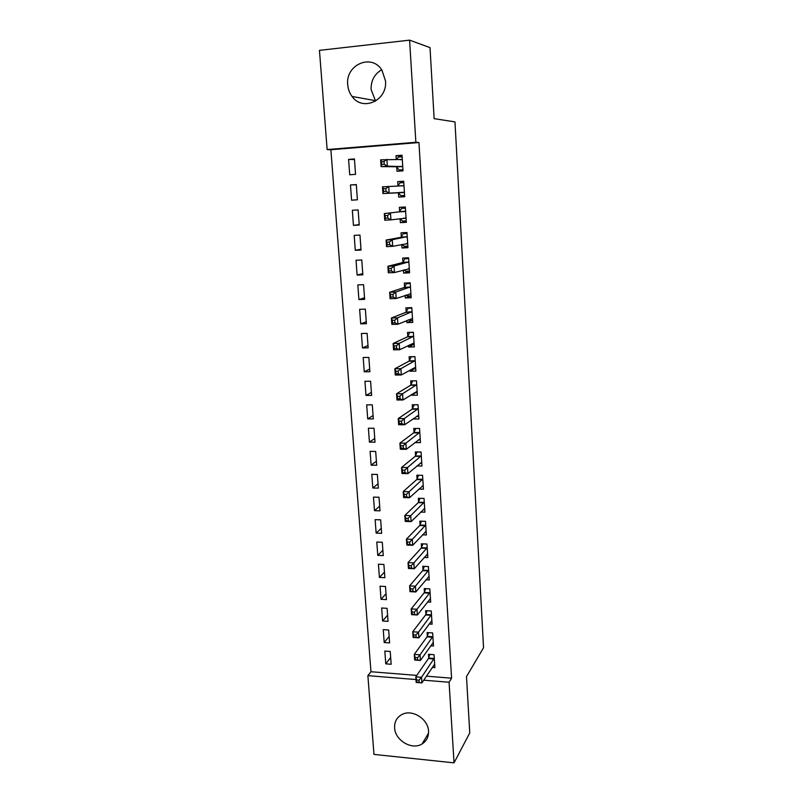 <?xml version="1.0" encoding="UTF-8"?>
<svg xmlns="http://www.w3.org/2000/svg" width="803" height="803" viewBox="0 0 803 803"><rect width="100%" height="100%" fill="white"/><g stroke="black" fill="none" stroke-linecap="round" stroke-linejoin="round"><path stroke-width="1.2" d="M375.603 101.108L371.106 89.545C370.916 80.631 374.429 74.037 381.676 69.781M385.51 80.922C387.588 100.546 362.625 111.858 352.075 96.47C349.536 93.078 348.08 89.173 347.729 84.757C345.29 64.742 371.699 53.149 381.927 70.152L385.51 80.922M428.541 731.142C428.742 736.813 426.594 741.079 422.077 743.939C412.049 750.474 395.006 740.426 394.614 727.869C394.383 721.576 396.963 717.049 402.343 714.309C412.501 709.079 428.23 719.127 428.541 731.142M426.403 676.166L451.587 678.184L418.945 142.532L330.886 149.729L370.956 671.73L367.874 675.644L415.984 679.559M330.886 149.729L327.142 149.559L319.453 50.358L409.59 40.15L415.874 142.282L327.142 149.559M409.59 40.15L430.017 47.618L434.132 118.653L454.98 121.895L483.547 647.73L466.493 676.628L469.755 732.918L454.036 762.85L373.977 754.408L367.874 675.644M351.584 200.188L357.405 199.806L356.291 184.56L350.459 184.971L351.584 200.188L357.395 199.766M404.682 196.655L398.7 197.096L404.692 196.705L403.698 181.217L397.696 181.639L397.967 185.824M398.7 197.096L398.429 192.931M355.287 250.325L361.049 250.044L359.965 235.068L354.183 235.379L355.287 250.325L360.989 249.211M407.894 246.732L402.022 247.986L407.954 247.695L406.98 232.499L401.028 232.82L401.299 236.925M402.022 247.986L401.791 244.473M358.911 299.569L364.642 299.368L363.568 284.663L357.827 284.894L358.911 299.569L364.522 297.783M411.046 295.916L405.274 297.963L411.166 297.752L410.213 282.827L404.31 283.068L404.571 287.093M405.274 297.963L405.113 295.414M362.484 347.94L368.155 347.819L367.112 333.375L361.42 333.516L362.484 347.94L367.995 345.511M413.093 344.738L408.476 347.026L414.318 346.916L413.374 332.261L407.522 332.402L407.783 336.357M408.476 347.026L408.376 345.431M365.987 395.447L371.618 395.427L370.584 381.234L364.943 381.284L365.987 395.447L371.398 392.396M415.542 392.727L411.618 395.217L417.409 395.186L416.486 380.793L410.684 380.853L410.935 384.737M411.618 395.217L411.578 394.534M369.43 442.142L375.021 442.192L374.007 428.25L368.396 428.22L369.43 442.142L374.75 438.478M414.96 442.563L420.451 442.614L419.547 428.471L413.786 428.441L414.037 432.265M372.813 488.013L378.354 488.144L377.36 474.443L371.799 474.332L372.813 488.013L378.042 483.777M418.905 489.097L423.442 489.198L422.549 475.316L416.837 475.205L417.078 478.949M376.135 533.102L381.636 533.312L380.662 519.842L375.142 519.661L376.135 533.102L381.274 528.314M422.519 534.838L426.373 534.979L425.5 521.328L419.828 521.137L420.069 524.821M379.397 577.427L384.868 577.708L383.904 564.469L378.424 564.208L379.397 577.427L384.456 572.097M425.911 579.796L429.264 579.967L428.4 566.547L422.769 566.286L423.01 569.909M382.609 621L388.04 621.351L387.096 608.333L381.656 608.012L382.609 621L387.588 615.148M429.143 623.991L432.094 624.182L431.251 610.993L425.66 610.661L425.891 614.215M385.771 663.85L391.161 664.272L390.228 651.464L384.828 651.072L385.771 663.85L390.659 657.486M432.245 667.444L434.885 667.644L434.052 654.686L428.511 654.274L428.732 657.777M370.956 671.73L416.787 675.403M430.709 645.813L433.49 646.003L432.656 632.935L427.096 632.563L427.326 636.086M384.195 642.52L389.606 642.902L388.662 629.994L383.252 629.632L384.195 642.52L389.134 636.408M427.547 601.989L430.679 602.17L429.826 588.87L424.225 588.569L424.456 592.162M381.013 599.309L386.454 599.62L385.5 586.491L380.05 586.2L381.013 599.309L386.032 593.708M424.245 557.412L427.828 557.573L426.955 544.043L421.304 543.812L421.545 547.465M377.771 555.365L383.262 555.606L382.288 542.246L376.788 542.035L377.771 555.365L382.87 550.296M420.742 512.063L424.917 512.194L424.034 498.422L418.333 498.272L418.584 501.985M374.479 510.658L380.01 510.828L379.016 497.238L373.475 497.097L374.479 510.658L379.668 506.141M416.978 465.931L421.956 466.011L421.053 451.999L415.312 451.928L415.563 455.713M371.127 465.178L376.697 465.268L375.694 451.447L370.103 451.376L371.127 465.178L376.396 461.223M416.847 416.396L413.164 418.995L418.935 419.005L418.022 404.742L412.24 404.752L412.491 408.607M367.714 418.895L373.325 418.905L372.301 404.842L366.68 404.853L367.714 418.895L373.084 415.542M414.278 368.838L410.052 371.227L415.874 371.157L414.94 356.632L409.108 356.733L409.369 360.657M410.052 371.227L409.982 370.093M364.241 371.799L369.892 371.729L368.858 357.415L363.187 357.506L364.241 371.799L369.701 369.059M412.049 320.407L406.88 322.605L412.752 322.445L411.798 307.659L405.927 307.84L406.177 311.835M406.88 322.605L406.75 320.538M360.708 323.86L366.409 323.709L365.345 309.135L359.634 309.316L360.708 323.86L366.268 321.752M409.48 271.434L403.658 273.09L409.57 272.839L408.607 257.783L402.674 258.054L402.945 262.119M403.658 273.09L403.457 270.059M357.104 275.058L362.856 274.817L361.772 259.981L356.01 260.252L357.104 275.058L362.765 273.612M406.298 221.809L400.366 222.662L406.328 222.311L405.344 206.973L399.372 207.355L399.643 211.49M400.366 222.662L400.105 218.637M353.44 225.372L359.232 225.041L358.138 209.924L352.336 210.286L353.44 225.372L359.202 224.599M396.742 167.094L397.023 171.29L403.026 170.848L402.032 155.22L395.999 155.692L396.26 159.616M349.717 174.773L355.548 174.341L354.434 158.954L348.582 159.416L349.717 174.773M418.945 142.532L415.874 142.282M451.587 678.184L449.078 682.249L454.036 762.85M423.713 680.191L449.078 682.249M403.708 181.458L397.696 181.639M356.311 184.76L350.459 184.971M402.072 155.933L395.999 155.692M354.474 159.566L348.582 159.416M418.995 680.201L416.697 680.021L416.847 682.249L419.146 682.44L418.995 680.201L421.525 677.3L421.896 682.891L416.175 682.42L415.793 676.839L421.525 677.3L434.272 658.189M434.654 664.161L421.896 682.891L419.146 682.44M416.697 680.021L415.793 676.839L428.411 658.56L429.866 654.375M416.847 682.249L416.175 682.42M417.48 657.697L415.171 657.527L415.322 659.785L417.63 659.956L417.48 657.697L420.029 654.826L420.401 660.457L414.659 660.026L414.268 654.395L420.029 654.826L432.877 636.468M433.269 642.49L420.401 660.457L417.63 659.956M415.171 657.527L414.268 654.395L426.995 636.859L428.491 632.654M415.322 659.785L414.659 660.026M415.944 634.992L413.625 634.832L413.786 637.11L416.095 637.271L415.944 634.992L418.504 632.152L418.885 637.833L413.123 637.441L412.732 631.76L418.504 632.152L431.482 614.556M431.863 620.629L418.885 637.833L416.095 637.271M413.625 634.832L412.732 631.76L425.56 614.968L427.116 610.752M413.786 637.11L413.123 637.441M414.398 612.087L412.08 611.946L412.23 614.245L414.559 614.385L414.398 612.087L416.978 609.266L417.359 615.008L411.568 614.646L411.176 608.915L416.978 609.266L430.057 592.463M430.458 598.586L417.359 615.008L414.559 614.385M412.08 611.946L411.176 608.915L424.125 592.885L425.72 588.649M412.23 614.245L411.568 614.646M412.842 588.97L410.514 588.84L410.664 591.159L413.003 591.289L412.842 588.97L415.432 586.18L415.824 591.972L410.002 591.65L409.61 585.869L415.432 586.18L428.631 570.18M429.033 576.353L415.824 591.972L413.003 591.289M410.514 588.84L409.61 585.869L422.669 570.622L424.325 566.356M410.664 591.159L410.002 591.65M427.096 554.17L427.608 554.2M411.266 565.643L408.928 565.533L409.088 567.872L411.427 567.982L411.266 565.643L413.876 562.893L414.268 568.735L408.426 568.454L408.034 562.622L413.876 562.893L427.186 547.696M427.587 553.929L414.268 568.735L411.427 567.982M408.928 565.533L408.034 562.622L421.204 548.158L422.91 543.872M409.088 567.872L408.426 568.454M425.47 531.706L426.162 531.727M409.681 542.105L407.332 542.015L407.492 544.374L409.841 544.474L409.681 542.105L412.3 539.385L412.702 545.277L406.84 545.046L406.438 539.154L412.3 539.385L425.741 525.021M426.142 531.305L412.702 545.277L409.841 544.474M407.332 542.015L406.438 539.154L419.748 525.473L421.495 521.197M407.492 544.374L406.84 545.046M423.793 509.032L424.717 509.062M408.085 518.357L405.716 518.276L405.886 520.665L408.245 520.735L408.085 518.357L410.714 515.667L411.116 521.619L405.234 521.418L404.822 515.476L410.714 515.667L424.275 502.146M424.677 508.48L411.116 521.619L408.245 520.735M405.716 518.276L404.822 515.476L418.273 502.598L420.059 498.322M405.886 520.665L405.234 521.418M422.077 486.176L423.251 486.196M406.469 494.387L404.1 494.327L404.26 496.726L406.629 496.796L406.469 494.387L409.118 491.727L409.52 497.73L403.608 497.579L403.206 491.587L409.118 491.727L422.79 479.07M423.201 485.464L409.52 497.73L406.629 496.796M404.1 494.327L403.206 491.587L416.777 479.532L418.624 475.235M404.26 496.726L403.608 497.579M420.3 463.11L421.766 463.14M404.832 470.197L402.454 470.156L402.624 472.576L405.003 472.626L404.832 470.197L407.502 467.567L407.904 473.629L401.972 473.519L401.56 467.466L407.502 467.567L421.294 455.783M421.716 462.237L407.904 473.629L405.003 472.626M402.454 470.156L401.56 467.466L415.211 456.325L417.179 451.948M402.624 472.576L401.972 473.519M418.443 439.853L420.28 439.873M403.186 445.775L400.797 445.755L400.968 448.204L403.357 448.235L403.186 445.775L405.876 443.186L406.278 449.309L400.326 449.238L399.904 443.136L405.876 443.186L419.788 432.295M420.21 438.809L406.278 449.309L403.357 448.235M400.797 445.755L399.904 443.136L413.766 432.767L415.733 428.451M400.968 448.204L400.326 449.238M416.496 416.396L418.775 416.396M401.53 421.143L399.131 421.133L399.292 423.603L401.701 423.613L401.53 421.143L404.23 418.584L404.642 424.757L398.659 424.737L398.238 418.574L404.23 418.584L418.273 408.597M418.694 415.161L404.642 424.757L401.701 423.613M399.131 421.133L398.238 418.574L412.13 409.179L414.268 404.752M399.292 423.603L398.659 424.737M414.418 392.727L417.259 392.717M399.854 396.27L397.445 396.28L397.615 398.77L400.024 398.76L399.854 396.27L402.564 393.751L402.986 399.974L396.973 400.004L396.552 393.781L402.564 393.751L416.737 384.687M417.169 391.312L402.986 399.974L400.024 398.76M397.445 396.28L396.552 393.781L410.574 385.279L412.802 380.833M397.615 398.77L396.973 400.004M412.16 368.868L415.723 368.818M411.568 356.693L414.95 356.793M398.158 371.167L395.738 371.197L395.909 373.706L398.328 373.686L398.158 371.167L400.888 368.677L401.309 374.971L395.277 375.041L394.855 368.758L400.888 368.677L415.191 360.567M415.623 367.252L401.309 374.971L398.328 373.686M395.738 371.197L394.855 368.758L408.998 361.179L411.256 356.853M395.909 373.706L395.277 375.041M410.152 344.557L414.177 344.718M410.433 332.332L413.394 332.583M396.451 345.822L394.022 345.872L394.193 348.412L396.622 348.361L396.451 345.822L399.201 343.373L399.623 349.727L393.56 349.837L393.129 343.503L399.201 343.373L413.635 336.216M414.067 342.961L399.623 349.727L396.622 348.361M394.022 345.872L393.129 343.503L407.412 336.858L409.681 332.673M394.193 348.412L393.56 349.837M408.205 319.925L412.622 320.387M409.49 307.73L408.105 308.262L411.829 308.151M394.725 320.236L392.286 320.307L392.456 322.876L394.905 322.806L394.725 320.236L397.485 317.827L397.917 324.241L391.834 324.402L391.402 318.008L397.485 317.827L412.059 311.654M412.491 318.46L397.917 324.241L394.905 322.806M392.286 320.307L391.402 318.008L405.806 312.317L408.105 308.262M392.456 322.876L391.834 324.402M406.238 295.032L407.312 295.976L411.046 295.845M408.898 282.887L406.509 283.64L410.253 283.489M392.988 294.41L390.539 294.5L390.71 297.09L393.159 297.01L392.988 294.41L395.769 292.041L396.2 298.515L390.087 298.726L389.646 292.272L395.769 292.041L410.463 286.862M410.905 293.737L396.2 298.515L393.159 297.01M390.539 294.5L389.646 292.272L404.19 287.544L406.509 283.64M390.71 297.09L390.087 298.726M404.24 269.848L405.706 271.243L409.46 271.083M408.607 257.873L404.893 258.787L408.657 258.616M391.232 268.343L388.762 268.443L388.943 271.063L391.402 270.962L391.232 268.343L394.022 266.014L394.464 272.548L388.331 272.809L387.879 266.285L394.022 266.014L408.868 261.848M409.309 268.784L394.464 272.548L391.402 270.962M388.762 268.443L387.879 266.285L402.564 262.551L404.893 258.787M388.943 271.063L388.331 272.809M402.223 244.383L404.09 246.28L407.854 246.089M407.021 233.051L403.277 233.713L407.051 233.502M389.455 242.014L386.986 242.145L387.156 244.785L389.636 244.664L389.455 242.014L392.265 239.726L392.707 246.32L386.544 246.641L386.102 240.057L392.265 239.726L407.241 236.604M407.693 243.6L392.707 246.32L389.636 244.664M386.986 242.145L386.102 240.057L400.918 237.327L403.277 233.713M387.156 244.785L386.544 246.641M400.185 218.627L402.454 221.086L406.238 220.865M405.415 208.007L401.63 208.399L405.425 208.168M387.668 215.435L385.179 215.585L385.36 218.255L387.839 218.105L387.668 215.435L390.489 213.196L390.941 219.851L384.747 220.213L384.296 213.568L405.615 211.119M406.067 218.185L390.941 219.851L387.839 218.105M385.179 215.585L384.296 213.568L399.252 211.872L401.63 208.399M385.36 218.255L384.747 220.213M404.421 192.539L398.308 192.79L400.807 195.661L404.602 195.41M398.308 192.79L382.941 193.543L382.479 186.828L403.578 185.764L397.856 185.975L399.974 182.853L403.779 182.592M385.852 188.605L388.702 186.396L389.154 193.121L382.941 193.543L383.543 191.465L386.032 191.295L385.852 188.605L383.362 188.775L383.543 191.465M404.3 192.389L389.154 193.121L386.032 191.295M382.479 186.828L383.362 188.775M402.976 170.005L399.141 169.995L402.955 169.714M396.481 159.626L398.308 157.077L402.132 156.786M399.141 169.995L396.311 166.753L381.104 166.602L380.642 159.827L402.303 159.446M384.025 161.503L386.895 159.345L387.347 166.131L381.104 166.602L381.706 164.414L384.215 164.224L384.025 161.503L381.525 161.694L381.706 164.414M402.765 166.643L387.347 166.131L384.215 164.224M380.642 159.827L381.525 161.694M433.951 658.972L428.411 658.56M434.182 658.46L428.641 658.048M432.556 637.241L426.995 636.859M432.797 636.729L427.236 636.357M431.151 615.309L425.56 614.968M431.392 614.817L425.801 614.476M429.725 593.196L424.125 592.885M429.966 592.724L424.365 592.413M428.3 570.893L422.669 570.622M428.541 570.431L422.91 570.16M426.855 548.389L421.204 548.158L426.855 548.389M427.096 547.937L421.455 547.706M425.399 525.694L419.718 525.503M425.64 525.262L419.969 525.062M423.924 502.798L418.233 502.638M424.175 502.377L418.483 502.226M422.448 479.702L416.727 479.582M422.699 479.291L416.978 479.18M420.953 456.395L415.211 456.325M421.204 456.004L415.462 455.933M419.437 432.887L413.675 432.847M419.698 432.516L413.936 432.476M417.921 409.169L412.13 409.179M418.172 408.807L412.391 408.817M416.386 385.239L410.574 385.279M416.647 384.898L410.835 384.948M414.83 361.089L408.998 361.179M415.091 360.768L409.269 360.858M413.264 336.718L407.412 336.858M413.535 336.417L407.683 336.547M411.688 312.136L405.806 312.317M411.959 311.845L406.077 312.026M410.785 293.627L410.203 293.647M410.092 287.323L404.19 287.544M410.363 287.052L404.461 287.273M409.189 268.664L408.396 268.704M408.486 262.28L402.564 262.551M408.757 262.029L402.835 262.3M407.573 243.47L406.358 243.54M406.87 237.005L400.918 237.327M407.141 236.775L401.189 237.096M405.947 218.055L403.407 218.195M405.234 211.5L399.252 211.872M405.505 211.289L399.533 211.651M403.989 192.218L397.997 192.62M402.634 166.492L396.622 166.944M402.323 166.301L396.311 166.753M402.193 159.596L400.416 159.737M352.075 96.47L375.192 100.596M422.077 743.939L428.551 733.119M425.419 525.674L419.748 525.473M423.964 502.758L418.273 502.598M422.498 479.642L416.777 479.532M421.013 456.325L415.281 456.255M419.527 432.807L413.766 432.767M418.022 409.078L412.23 409.078M416.496 385.129L410.694 385.179M414.97 360.969L409.139 361.059M413.415 336.598L407.563 336.728M411.859 311.996L405.977 312.176M410.283 287.183L404.381 287.404M408.687 262.129L402.765 262.4M407.081 236.855L401.139 237.176M405.465 211.35L399.492 211.711M403.829 185.603L398.248 185.995M402.173 159.626L400.617 159.747"/></g></svg>
